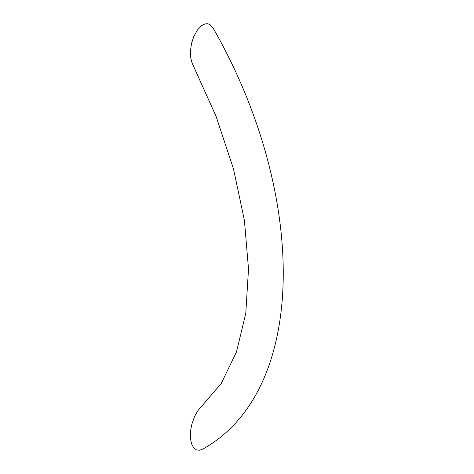 <?xml version="1.0" encoding="UTF-8"?>
<svg xmlns="http://www.w3.org/2000/svg" width="474" height="474" viewBox="0 0 474 474"><rect width="100%" height="100%" fill="white"/><g stroke="black" fill="none" stroke-linecap="round" stroke-linejoin="round"><path stroke-width="0.71" d="M212.927 27.753L209.875 24.482L207.754 23.753L206.089 23.747L203.909 24.358L201.669 25.655L197.51 29.915L193.842 36.391L191.508 43.507L190.418 51.459L190.767 58.059L192.177 63.249L216.097 116.414L233.51 168.963L244.406 220.363L248.512 269.013L245.781 313.338L236.49 351.886L221.239 383.466L197.871 410.691L194.583 416.421L191.911 424.005L190.767 429.817L190.388 435.363L190.874 441.01L191.934 444.713L193.848 447.954L196.426 449.862L199.501 450.253L202.854 449.044C309.089 389.942 307.579 192.675 212.927 27.753"/></g></svg>
